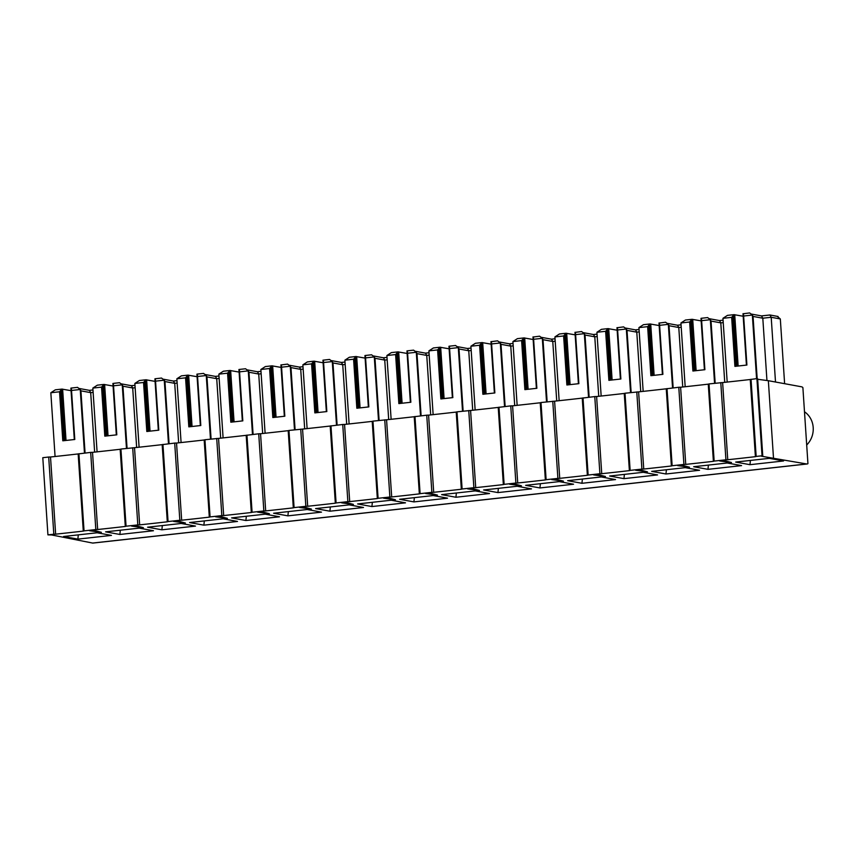 <?xml version="1.0" encoding="UTF-8"?>
<svg xmlns="http://www.w3.org/2000/svg" width="856" height="856" viewBox="0 0 856 856"><rect width="100%" height="100%" fill="white"/><g stroke="black" fill="none" stroke-linecap="round" stroke-linejoin="round"><path stroke-width="1.28" d="M85.065 453.017L80.935 390.85L80.239 389.491L71.529 390.454L74.793 439.481L62.798 440.808L59.546 391.781L50.836 392.744L55.33 389.822L61.889 389.095L71.069 390.678M70.973 388.089L77.532 387.361L80.239 389.491L84.466 453.081M90.683 452.396L92.523 452.343A527.039 55.587 -3.8 0 0 120.172 449.282L120.931 449.047L126.057 526.215L125.297 526.461A527.039 55.587 -3.8 0 1 97.648 529.522L95.819 529.564L90.683 452.396L78.163 453.937A527.039 55.587 -3.8 0 1 50.515 456.997L55.64 534.165L53.81 534.219L48.685 457.04L50.515 456.997M120.931 449.047L134.531 447.699L139.656 524.867L137.816 524.91L132.691 447.742M174.699 443.087L176.539 443.044A527.039 55.587 -3.8 0 0 204.177 439.984L204.948 439.738L210.073 516.906L209.303 517.152A527.039 55.587 -3.8 0 1 181.665 520.213L179.824 520.255L174.699 443.087L162.169 444.639A527.039 55.587 -3.8 0 1 134.531 447.699M204.948 439.738L218.548 438.39L223.673 515.558L221.832 515.612L216.707 438.433M258.715 433.789L260.556 433.735A527.039 55.587 -3.8 0 0 288.194 430.675L288.964 430.44L294.09 507.608L293.319 507.854A527.039 55.587 -3.8 0 1 265.681 510.914L263.841 510.957L258.715 433.789L246.186 435.33A527.039 55.587 -3.8 0 1 218.548 438.39M288.964 430.44L302.564 429.091L307.689 506.26L305.849 506.303L300.724 429.134M342.732 424.48L344.561 424.437A527.039 55.587 -3.8 0 0 372.21 421.377L372.97 421.131L378.095 498.299L377.336 498.545A527.039 55.587 -3.8 0 1 349.697 501.605L347.857 501.648L342.732 424.48L330.202 426.031A527.039 55.587 -3.8 0 1 302.564 429.091M372.97 421.131L386.57 419.782L391.695 496.951L389.865 497.004L384.74 419.825M426.737 415.181L428.578 415.128A527.039 55.587 -3.8 0 0 456.216 412.068L456.986 411.832L462.112 489.001L461.341 489.236A527.039 55.587 -3.8 0 1 433.703 492.307L431.863 492.35L426.737 415.181L414.218 416.722A527.039 55.587 -3.8 0 1 386.57 419.782M456.986 411.832L470.586 410.484L475.711 487.653L473.871 487.695L468.746 410.527M510.754 405.872L512.594 405.83A527.039 55.587 -3.8 0 0 540.232 402.769L541.003 402.523L546.128 479.692L545.358 479.938A527.039 55.587 -3.8 0 1 517.72 482.998L515.879 483.041L510.754 405.872L498.224 407.413A527.039 55.587 -3.8 0 1 470.586 410.484M541.003 402.523L554.602 401.175L559.728 478.344L557.887 478.397L552.762 401.218M594.77 396.574L596.611 396.521A527.039 55.587 -3.8 0 0 624.249 393.46L625.008 393.225L630.144 470.393L629.374 470.629A527.039 55.587 -3.8 0 1 601.736 473.7L599.895 473.743L594.77 396.574L582.24 398.115A527.039 55.587 -3.8 0 1 554.602 401.175M625.008 393.225L638.619 391.866L643.744 469.045L641.904 469.088L636.778 391.92M678.787 387.265L680.616 387.222A527.039 55.587 -3.8 0 0 708.265 384.162L709.025 383.916L714.15 461.084L713.39 461.331A527.039 55.587 -3.8 0 1 685.742 464.391L683.912 464.434L678.787 387.265L666.257 388.806A527.039 55.587 -3.8 0 1 638.619 391.866M709.025 383.916L722.625 382.568L727.75 459.736L725.92 459.79L720.784 382.611M751.033 379.262L756.158 456.43L762.043 455.788L756.918 378.609L750.263 379.508A527.039 55.587 -3.8 0 1 722.625 382.568M756.918 378.609L757.635 378.748L762.76 455.916L761.423 456.216L806.716 463.973A9.149 3.499 83.7 0 0 807.122 463.984A9.149 3.499 83.7 0 0 807.936 463.631L802.885 387.608A9.149 3.499 83.7 0 0 801.591 386.805L768.356 380.706L773.482 457.885M757.667 379.283L768.356 380.706M807.122 463.984L93.004 543.068A9.149 3.499 -96.3 0 1 92.609 543.057L51.585 534.947L47.925 534.872L42.8 457.693L48.685 457.04M78.923 453.691L84.049 530.87L83.289 531.105A527.039 55.587 -3.8 0 1 55.64 534.165M47.925 534.872L53.81 534.219M762.043 455.788L762.76 455.916M756.158 456.43L755.399 456.676A527.039 55.587 -3.8 0 1 727.75 459.736M714.15 461.084L725.92 459.79M667.017 388.57L672.142 465.739L683.912 464.434M672.142 465.739L671.382 465.985A527.039 55.587 -3.8 0 1 643.744 469.045M630.144 470.393L641.904 469.088M583.011 397.869L588.136 475.048L599.895 473.743M588.136 475.048L587.366 475.283A527.039 55.587 -3.8 0 1 559.728 478.344M546.128 479.692L557.887 478.397M498.995 407.178L504.12 484.346L515.879 483.041M504.12 484.346L503.349 484.592A527.039 55.587 -3.8 0 1 475.711 487.653M462.112 489.001L473.871 487.695M414.978 416.476L420.103 493.655L431.863 492.35M420.103 493.655L419.344 493.891A527.039 55.587 -3.8 0 1 391.695 496.951M378.095 498.299L389.865 497.004M330.962 425.785L336.087 502.954L347.857 501.648M336.087 502.954L335.327 503.2A527.039 55.587 -3.8 0 1 307.689 506.26M294.09 507.608L305.849 506.303M246.956 435.083L252.081 512.263L263.841 510.957M252.081 512.263L251.311 512.498A527.039 55.587 -3.8 0 1 223.673 515.558M210.073 516.906L221.832 515.612M162.94 444.392L168.065 521.561L179.824 520.255M168.065 521.561L167.294 521.807A527.039 55.587 -3.8 0 1 139.656 524.867M126.057 526.215L137.816 524.91M84.049 530.87L95.819 529.564M93.593 530.292L101.372 532.314L89.57 530.741L93.593 530.292M177.599 520.994L185.388 523.005L173.586 521.432L177.599 520.994M261.615 511.685L269.394 513.707L257.603 512.134L261.615 511.685M345.631 502.386L353.41 504.398L341.608 502.825L345.631 502.386M429.648 493.077L437.427 495.1L425.625 493.527L429.648 493.077M513.654 483.779L521.443 485.791L509.641 484.218L513.654 483.779M597.67 474.47L605.449 476.492L593.657 474.92L597.67 474.47M681.686 465.172L689.465 467.183L677.663 465.611L681.686 465.172M723.695 460.517L731.473 462.529L719.671 460.956L723.695 460.517M639.678 469.816L647.457 471.838L635.655 470.265L639.678 469.816M555.662 479.125L563.441 481.136L551.649 479.563L555.662 479.125M471.645 488.423L479.435 490.445L467.633 488.872L471.645 488.423M387.64 497.732L395.419 499.744L383.616 498.181L387.64 497.732M303.623 507.03L311.402 509.053L299.6 507.48L303.623 507.03M219.607 516.339L227.386 518.351L215.594 516.789L219.607 516.339M135.59 525.648L143.38 527.66L131.578 526.087L135.59 525.648M769.277 458.345L783.572 460.967L749.974 464.69L735.678 462.069L769.277 458.345M727.268 463L741.563 465.621L707.966 469.345L693.67 466.723L727.268 463M685.26 467.654L699.555 470.265L665.957 473.989L651.662 471.367L685.26 467.654M643.252 472.298L657.558 474.92L623.949 478.643L609.654 476.022L643.252 472.298M601.254 476.953L615.55 479.574L581.941 483.298L567.646 480.676L601.254 476.953M559.246 481.607L573.541 484.229L539.933 487.952L525.638 485.331L559.246 481.607M517.238 486.262L531.533 488.883L497.935 492.596L483.629 489.974L517.238 486.262M475.23 490.905L489.525 493.527L455.927 497.25L441.632 494.629L475.23 490.905M433.222 495.56L447.517 498.181L413.919 501.905L399.624 499.283L433.222 495.56M391.213 500.214L405.509 502.836L371.911 506.559L357.615 503.938L391.213 500.214M349.205 504.869L363.511 507.49L329.902 511.203L315.607 508.582L349.205 504.869M307.208 509.513L321.503 512.134L287.894 515.858L273.599 513.236L307.208 509.513M265.2 514.167L279.495 516.789L245.886 520.512L231.591 517.891L265.2 514.167M223.191 518.822L237.487 521.443L203.878 525.167L189.583 522.545L223.191 518.822M181.183 523.476L195.478 526.098L161.88 529.811L147.574 527.2L181.183 523.476M139.175 528.131L153.47 530.741L119.872 534.465L105.577 531.844L139.175 528.131M97.167 532.774L111.462 535.396L77.864 539.12L63.569 536.498L97.167 532.774M127.073 448.362L122.943 386.195L122.248 384.836L113.538 385.799L116.801 434.827L104.807 436.153L101.554 387.126L92.844 388.089L97.338 385.168L103.897 384.44L113.078 386.024M112.981 383.435L119.54 382.707L122.248 384.836L126.474 448.426M169.081 443.708L164.951 381.551L164.256 380.182L155.546 381.145L158.799 430.172L146.815 431.499L143.551 382.471L134.852 383.445L139.346 380.513L145.905 379.786L155.086 381.369M154.979 378.78L161.538 378.052L164.256 380.182L168.482 443.783M211.09 439.064L206.959 376.897L206.264 375.527L197.554 376.501L200.807 425.518L188.823 426.855L185.559 377.828L176.86 378.791L181.354 375.859L187.913 375.131L197.083 376.715M196.987 374.125L203.546 373.409L206.264 375.527L210.48 439.128M253.098 434.409L248.968 372.242L248.272 370.883L239.562 371.846L242.815 420.874L230.831 422.201L227.568 373.173L218.858 374.136L223.352 371.215L229.922 370.488L239.091 372.071M238.995 369.482L245.554 368.754L248.272 370.883L252.488 434.474M295.095 429.755L290.965 367.588L290.27 366.229L281.57 367.192L284.823 416.219L272.829 417.546L269.576 368.519L260.866 369.482L265.36 366.561L271.919 365.833L281.1 367.417M281.057 364.934L287.562 364.1L290.27 366.229L294.496 429.819M337.104 425.1L332.973 362.933L332.278 361.574L323.579 362.537L326.832 411.565L314.837 412.892L311.584 363.864L302.874 364.827L307.368 361.906L313.927 361.179L323.108 362.762M323.012 360.173L329.571 359.445L332.278 361.574L336.504 425.175M379.112 420.457L374.981 358.29L374.286 356.92L365.576 357.883L368.84 406.91L356.845 408.237L353.592 359.22L344.882 360.183L349.376 357.252L355.935 356.524L365.116 358.108M365.02 355.518L371.579 354.791L374.286 356.92L378.513 420.521M421.12 415.802L416.99 353.635L416.294 352.276L407.584 353.239L410.848 402.267L398.853 403.593L395.6 354.566L386.891 355.529L391.385 352.597L397.944 351.88L407.124 353.453M407.028 350.874L413.587 350.147L416.294 352.276L420.521 415.866M463.128 411.148L458.998 348.981L458.302 347.622L449.593 348.585L452.845 397.612L440.861 398.939L437.609 349.911L428.899 350.874L433.393 347.953L439.952 347.226L449.133 348.809M449.026 346.22L455.585 345.492L458.302 347.622L462.529 411.212M505.136 406.493L501.006 344.326L500.311 342.967L491.601 343.93L494.854 392.958L482.87 394.284L479.606 345.257L470.907 346.22L475.401 343.299L481.96 342.571L491.13 344.155M491.087 341.672L497.593 340.838L500.311 342.967L504.537 406.557M547.145 401.849L543.014 339.682L542.319 338.313L533.609 339.276L536.862 388.303L524.878 389.63L521.614 340.602L512.915 341.576L517.409 338.644L523.968 337.917L533.138 339.5M533.095 337.029L539.601 336.183L542.319 338.313L546.535 401.913M589.142 397.195L585.023 335.028L584.316 333.669L575.617 334.632L578.87 383.659L566.875 384.986L563.623 335.959L554.913 336.922L559.407 333.99L565.966 333.262L575.146 334.846M575.104 332.374L581.609 331.54L584.316 333.669L588.543 397.259M631.15 392.54L627.02 330.373L626.325 329.014L617.625 329.977L620.878 379.005L608.884 380.332L605.631 331.304L596.921 332.267L601.415 329.346L607.974 328.618L617.155 330.202M617.112 327.72L623.617 326.885L626.325 329.014L630.551 392.604M673.158 387.886L669.028 325.719L668.333 324.36L659.623 325.323L662.886 374.35L650.892 375.677L647.639 326.65L638.929 327.613L643.423 324.692L649.982 323.964L659.163 325.548M659.12 323.065L665.626 322.231L668.333 324.36L672.559 387.95M715.167 383.231L711.036 321.075L710.341 319.705L701.631 320.668L704.895 369.696L692.9 371.023L689.647 321.995L680.937 322.969L685.431 320.037L691.99 319.309L701.171 320.893M701.075 318.304L707.634 317.576L710.341 319.705L714.567 383.306M757.175 378.662L753.045 316.42L752.349 315.051L743.639 316.025L746.903 365.041L734.908 366.379L731.655 317.351L722.946 318.314L727.44 315.382L733.999 314.655L743.179 316.239M743.136 313.767L749.642 312.932L752.349 315.051L756.576 378.652M806.694 444.992A21.047 19.314 -79.6 0 0 804.49 411.779M750.263 379.508L755.399 456.676M750.412 460.432L749.974 464.69M777.323 316.453L780.319 318.946L784.62 383.691M722.946 318.314L727.183 382.076M753.045 316.42L762.803 318.207L766.944 380.524M750.99 313.992L761.562 315.928L762.803 318.207L771.203 317.276L775.504 382.022M731.655 317.351L733.999 314.655M743.083 313.649L743.639 316.025M780.319 318.946L771.203 317.276L769.961 314.997L761.519 315.918M708.265 384.162L713.39 461.331M680.616 387.222L685.742 464.391M708.404 465.086L707.966 469.345M680.937 322.969L685.175 386.73M711.036 321.075L720.795 322.862L724.743 382.343M689.647 321.995L691.99 319.309M704.606 369.728L701.139 318.411L704.552 369.739M723.224 322.594L720.795 322.862L719.554 320.583L708.993 318.646M666.257 388.806L671.382 465.985M666.407 469.741L665.957 473.989M638.929 327.613L643.166 391.385M669.028 325.719L678.787 327.516L682.735 386.987M647.639 326.65L649.982 323.964M659.067 322.958L659.623 325.323M681.226 327.238L678.787 327.516L677.556 325.237L666.985 323.3M624.249 393.46L629.374 470.629M596.611 396.521L601.736 473.7M624.399 474.395L623.949 478.643M596.921 332.267L601.158 396.028M627.02 330.373L636.778 332.16L640.737 391.641M605.631 331.304L607.974 328.618M617.058 327.613L617.625 329.977M639.218 331.893L636.778 332.16L635.548 329.892L624.976 327.944M582.24 398.115L587.366 475.283M582.39 479.039L581.941 483.298M554.913 336.922L559.15 400.683M585.023 335.028L594.781 336.815L598.729 396.296M563.623 335.959L565.966 333.262M575.05 332.267L575.617 334.632M597.21 336.547L594.781 336.815L593.54 334.536L582.968 332.599M540.232 402.769L545.358 479.938M512.594 405.83L517.72 482.998M540.382 483.694L539.933 487.952M512.915 341.576L517.142 405.337M543.014 339.682L552.773 341.469L556.721 400.95M521.614 340.602L523.968 337.917M533.042 336.911L533.609 339.276M555.202 341.202L552.773 341.469L551.532 339.19L540.96 337.253M498.224 407.413L503.349 484.592M498.374 488.348L497.935 492.596M470.907 346.22L475.134 409.992M501.006 344.326L510.765 346.124L514.713 405.605M479.606 345.257L481.96 342.571M491.034 341.565L491.601 343.93M513.193 345.845L510.765 346.124L509.523 343.845L498.952 341.908M456.216 412.068L461.341 489.236M428.578 415.128L433.703 492.307M456.366 493.003L455.927 497.25M428.899 350.874L433.136 414.636M458.998 348.981L468.756 350.767L472.705 410.249M437.609 349.911L439.952 347.226M452.567 397.644L449.1 346.316L452.503 397.644M471.185 350.5L468.756 350.767L467.515 348.499L456.944 346.562M414.218 416.722L419.344 493.891M414.358 497.646L413.919 501.905M386.891 355.529L391.128 419.29M416.99 353.635L426.748 355.422L430.696 414.903M395.6 354.566L397.944 351.88M410.559 402.288L407.092 350.971L410.495 402.299M429.177 355.154L426.748 355.422L425.507 353.143L429.017 352.747L425.4 353.121M372.21 421.377L377.336 498.545M344.561 424.437L349.697 501.605M372.36 502.301L371.911 506.559M344.882 360.183L349.12 423.945M374.981 358.29L384.74 360.076L388.688 419.558M353.592 359.22L355.935 356.524M368.562 406.942L365.084 355.625L368.497 406.953M387.169 359.809L384.74 360.076L383.499 357.797L372.938 355.861M330.202 426.031L335.327 503.2M330.352 506.955L329.902 511.203M302.874 364.827L307.111 428.599M332.973 362.933L342.732 364.731L346.691 424.212M311.584 363.864L313.927 361.179M326.553 411.597L323.076 360.28L326.489 411.608M345.171 364.453L342.732 364.731L341.501 362.452L330.93 360.515M288.194 430.675L293.319 507.854M260.556 433.735L265.681 510.914M288.344 511.61L287.894 515.858M260.866 369.482L265.103 433.254M290.965 367.588L300.724 369.375L304.683 428.856M269.576 368.519L271.919 365.833M281.003 364.827L281.57 367.192M303.163 369.107L300.724 369.375L299.493 367.106L288.921 365.17M246.186 435.33L251.311 512.498M246.335 516.254L245.886 520.512M218.858 374.136L223.095 437.898M248.968 372.242L258.726 374.029L262.674 433.51M227.568 373.173L229.922 370.488M242.537 420.906L239.059 369.578L242.473 420.906M261.155 373.762L258.726 374.029L257.485 371.75L246.913 369.813M204.177 439.984L209.303 517.152M176.539 443.044L181.665 520.213M204.327 520.908L203.878 525.167M176.86 378.791L181.087 442.552M206.959 376.897L216.718 378.684L220.666 438.165M185.559 377.828L187.913 375.131M200.529 425.55L197.062 374.233L200.465 425.56M219.147 378.416L216.718 378.684L215.477 376.405L204.905 374.468M162.169 444.639L167.294 521.807M162.319 525.563L161.88 529.811M134.852 383.445L139.089 447.207M164.951 381.551L174.71 383.338L178.658 442.82M143.551 382.471L145.905 379.786M158.521 430.204L155.054 378.887L158.456 430.215M177.139 383.071L174.71 383.338L173.468 381.059L162.897 379.122M120.172 449.282L125.297 526.461M92.523 452.343L97.648 529.522M120.311 530.217L119.872 534.465M92.844 388.089L97.081 451.861M122.943 386.195L132.701 387.982L136.65 447.463M101.554 387.126L103.897 384.44M116.512 434.859L113.046 383.531L116.448 434.869M135.13 387.715L132.701 387.982L131.46 385.714L120.889 383.777M78.163 453.937L83.289 531.105M78.303 534.872L77.864 539.12M50.836 392.744L55.073 456.505M80.935 390.85L90.693 392.637L94.642 452.118M59.546 391.781L61.889 389.095M74.504 439.513L71.037 388.185L74.451 439.513M93.122 392.369L90.693 392.637L89.452 390.357L78.891 388.421M89.409 390.357L92.962 389.962L89.345 390.347M806.716 463.973L92.609 543.057M131.417 385.703L134.97 385.307L131.353 385.692M173.415 381.048L176.978 380.653L173.361 381.038M215.423 376.394L218.986 375.998L215.37 376.383M257.431 371.75L260.994 371.354L257.367 371.729M299.44 367.096L303.003 366.7L299.375 367.085M341.448 362.441L345.011 362.045L341.384 362.43M383.456 357.787L387.019 357.391L383.392 357.776M467.472 348.488L471.025 348.092L467.408 348.478M509.47 343.834L513.033 343.438L509.416 343.823M551.478 339.179L555.041 338.783L551.425 339.169M593.486 334.525L597.049 334.14M635.494 329.881L639.058 329.485M677.503 325.226L681.066 324.831M719.511 320.572L723.063 320.176M738.14 366.015L734.726 314.698M735.529 366.304L732.244 316.784M736.513 366.197L733.132 315.35M737.262 366.111L733.849 314.783M746.55 365.084L743.147 313.756M743.564 315.222L743.5 314.205M746.71 365.063L743.447 315.982M696.131 370.669L692.718 319.341M693.531 370.958L690.236 321.428M694.505 370.851L691.134 320.005M695.254 370.766L691.841 319.438M701.567 319.877L701.492 318.86M704.702 369.717L701.438 320.636M654.123 375.324L650.721 323.996M651.523 375.613L648.227 326.083M652.497 375.495L649.126 324.659M653.246 375.42L649.832 324.092M662.544 374.393L659.131 323.054M659.559 324.531L659.484 323.504M662.694 374.372L659.43 325.291M612.115 379.968L608.712 328.651M609.515 380.257L606.219 330.737M610.488 380.15L607.118 329.303M611.238 380.075L607.835 328.736M620.536 379.037L617.123 327.709M617.551 329.185L617.476 328.158M620.686 379.026L617.422 329.945M570.107 384.622L566.704 333.305M567.507 384.911L564.211 335.392M568.491 384.804L565.11 333.958M569.229 384.719L565.827 333.391M578.528 383.691L575.114 332.363M575.542 333.84L575.478 332.813M578.677 383.681L575.425 334.589M528.109 389.277L524.696 337.949M525.498 389.566L522.214 340.035M526.483 389.459L523.102 338.612M527.221 389.373L523.819 338.045M536.519 388.346L533.106 337.018M533.534 338.484L533.47 337.467M536.669 388.324L533.416 339.244M486.101 393.931L482.688 342.603M483.49 394.22L480.205 344.69M484.475 394.113L481.093 343.267M485.224 394.028L481.81 342.7M494.511 393L491.109 341.672M491.526 343.138L491.462 342.111M494.672 392.979L491.408 343.898M444.093 398.575L440.68 347.258M441.482 398.864L438.197 349.344M442.466 398.757L439.085 347.911M443.215 398.682L439.802 347.354M449.518 347.793L449.454 346.766M452.664 397.633L449.4 348.553M402.085 403.23L398.671 351.912M399.474 403.518L396.189 353.999M400.458 403.411L397.077 352.565M401.207 403.326L397.794 351.998M407.51 352.447L407.445 351.42M410.655 402.288L407.392 353.196M360.076 407.884L356.674 356.567M357.476 408.173L354.181 358.653M358.45 408.066L355.08 357.22M359.199 407.98L355.786 356.652M365.512 357.091L365.437 356.075M368.647 406.932L365.384 357.851M318.068 412.539L314.666 361.211M315.468 412.827L312.173 363.297M316.442 412.72L313.071 361.874M317.191 412.635L313.778 361.307M323.504 361.746L323.429 360.729M326.639 411.586L323.375 362.505M276.06 417.193L272.657 365.865M273.46 417.482L270.164 367.952M274.434 417.364L271.063 366.529M275.183 417.289L271.78 365.961M284.481 416.251L281.068 364.924M281.496 366.4L281.431 365.373M284.631 416.241L281.367 367.16M234.062 421.837L230.649 370.52M231.452 422.126L228.167 372.606M232.436 422.019L229.055 371.172M233.174 421.933L229.772 370.605M239.487 371.055L239.423 370.027M242.623 420.895L239.37 371.804M192.054 426.491L188.641 375.174M189.444 426.78L186.159 377.261M190.428 426.673L187.047 375.827M191.177 426.588L187.764 375.26M197.479 375.698L197.415 374.682M200.614 425.539L197.362 376.458M150.046 431.146L146.633 379.818M147.435 431.435L144.15 381.904M148.42 431.328L145.039 380.481M149.169 431.242L145.755 379.914M155.471 380.353L155.407 379.336M158.617 430.194L155.353 381.113M108.038 435.8L104.625 384.472M105.427 436.089L102.142 386.559M106.412 435.971L103.03 385.136M107.161 435.897L103.747 384.569M113.463 385.007L113.399 383.98M116.609 434.848L113.345 385.767M66.03 440.444L62.627 389.127M63.43 440.733L60.134 391.213M64.403 440.626L61.033 389.78M65.152 440.54L61.739 389.213M71.465 389.662L71.39 388.635M74.6 439.502L71.337 390.411M746.421 365.095L743.008 313.713M746.614 365.073L743.34 315.8M769.737 314.997L761.455 315.907M778.072 316.485L769.961 314.997M704.413 369.749L701 318.357M723.063 320.165L719.447 320.561M662.405 374.404L658.992 323.012M662.608 374.382L659.334 325.109M681.055 324.809L677.438 325.216M620.397 379.058L616.983 327.666M620.6 379.037L617.326 329.763M639.058 329.464L635.43 329.87M578.399 383.702L574.986 332.321M578.592 383.681L575.318 334.407M597.049 334.118L593.422 334.514M536.391 388.356L532.978 336.964M536.584 388.335L533.309 339.062M494.383 393.011L490.97 341.619M494.575 392.99L491.301 343.716M452.375 397.666L448.961 346.273M410.366 402.32L406.953 350.928M425.507 353.143L414.935 351.206M368.358 406.964L364.945 355.572M326.35 411.618L322.937 360.226M284.342 416.273L280.929 364.881M284.545 416.251L281.271 366.978M242.344 420.927L238.931 369.535M200.336 425.571L196.923 374.19M158.328 430.226L154.915 378.834M116.32 434.88L112.906 383.488M74.312 439.535L70.898 388.143"/></g></svg>

